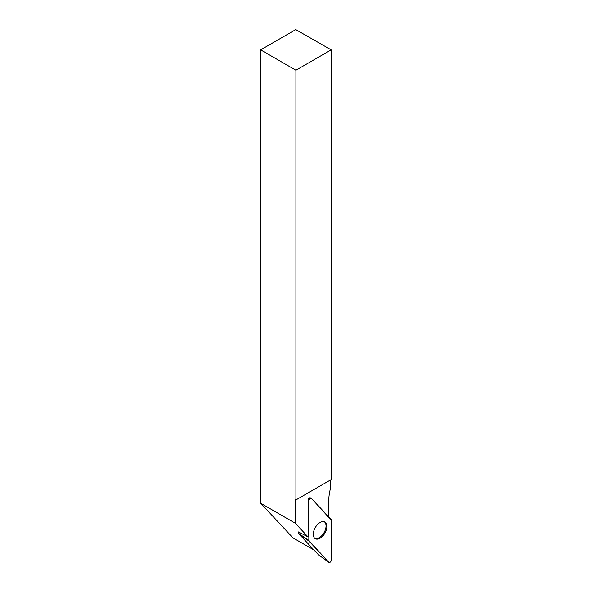 <?xml version="1.0" encoding="UTF-8"?>
<svg xmlns="http://www.w3.org/2000/svg" width="592" height="592" viewBox="0 0 592 592"><rect width="100%" height="100%" fill="white"/><g stroke="black" fill="none" stroke-linecap="round" stroke-linejoin="round"><path stroke-width="0.89" d="M318.407 554.741L298.657 533.592L298.583 531.927L308.106 536.974L295.275 523.224L260.65 503.23L292.996 537.899L313.975 550.012M328.767 516.979L328.767 500.691A40.596 23.443 -60 0 1 330.536 488.215L330.536 479.949M308.106 536.974L308.106 500.27A1.887 1.088 120 0 1 308.891 498.405A1.887 1.088 120 0 1 310.326 497.828L311.185 498.212A1.991 1.147 120 0 0 309.675 498.819A1.991 1.147 120 0 0 308.846 500.78L308.846 540.422A1.991 1.147 120 0 0 309.105 541.206L328.797 562.311A1.991 1.147 120 0 0 328.893 562.4A1.991 1.147 120 0 0 330.447 561.949A1.991 1.147 120 0 0 331.35 559.906L331.35 520.257A1.991 1.147 120 0 0 331.098 519.473L311.407 498.368A1.991 1.147 120 0 0 311.185 498.212M310.067 497.776L310.534 497.983A1.887 1.088 120 0 0 310.326 497.828M295.275 523.224L295.275 499.567L295.911 499.937L295.911 70.233L331.172 49.869L331.172 479.579L295.911 499.937M260.65 503.23L260.65 49.869L295.911 70.233M331.172 49.869L295.756 29.6L260.65 49.869M314.678 538.239A9.553 5.52 120 0 0 324.061 532.63A9.553 5.52 120 0 0 324.231 521.7M322.152 536.663A9.635 5.565 120 0 0 326.754 528.182A9.635 5.565 120 0 0 324.675 521.87A9.635 5.565 120 0 0 318.052 524.024A9.635 5.565 120 0 0 315.048 538.542A9.635 5.565 120 0 0 322.152 536.663M331.35 520.264L311.407 498.375C310.164 497.976 309.313 498.782 308.846 500.788L308.846 540.422L328.789 562.311C330.033 562.703 330.891 561.904 331.35 559.899L331.35 520.264M308.846 500.78L308.106 500.27M298.583 533.355L308.846 540.422M318.348 554.697L328.797 562.311M309.105 541.206L298.657 533.592M318.378 554.726L328.893 562.4"/></g></svg>
